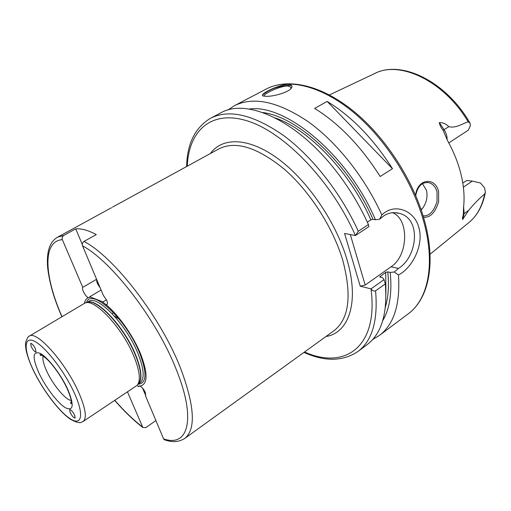 <?xml version="1.0" encoding="UTF-8"?>
<svg xmlns="http://www.w3.org/2000/svg" width="511" height="511" viewBox="0 0 511 511"><rect width="100%" height="100%" fill="white"/><g stroke="black" fill="none" stroke-linecap="round" stroke-linejoin="round"><path stroke-width="0.77" d="M415.647 195.355C417.04 178.761 435.142 176.372 438.61 191.478L438.61 201.826C435.257 212.646 430.23 217.788 423.523 217.252M423.114 215.872C429.24 216.223 433.877 211.433 437.02 201.5L437.046 191.932C435.615 186.892 432.868 183.8 428.806 182.663C421.958 181.878 417.596 186.176 415.73 195.553M290.893 88.607L290.829 87.055L287.655 85.976C279.792 85.899 262.111 94.529 264.213 96.151M288.249 84.424C291.404 84.564 292.56 85.593 291.704 87.496C289.935 92.089 272.976 96.841 265.822 96.292L263.925 96.1C256.356 95.538 278.137 84.551 288.249 84.424M139.688 385.882L138.622 386.591L137.58 386.067L138.775 386.182L138.622 386.591M140.212 386.112C147.883 384.08 147.998 373.33 140.563 353.861C133.192 335.753 118.367 314.712 105.943 304.582L106.984 304.594C107.693 304.026 107.604 302.621 106.716 300.379L103.228 295.109L82.539 245.823C81.964 243.996 82.456 242.533 84.015 241.428C114.534 257.314 161.304 318.027 180.888 369.057C194.723 406.392 196 429.527 184.714 438.47C176.525 443.503 169.211 441.325 164.331 439.779L163.558 438.828L145.616 396.089L145.373 392.614C143.93 389.516 142.205 387.351 140.212 386.112L138.775 386.182M111.468 207.741L57.641 237.168L63.779 235.424C62.253 236.484 61.78 237.896 62.348 239.659L82.763 287.361C81.313 288.798 85.663 296.808 88.346 297.67C86.321 298.565 85.005 300.449 84.398 303.317M422.463 183.634L426.602 190.584C427.886 197.929 426.085 204.381 421.211 209.951M421.511 209.612L421.045 209.465M462.794 183.034L466.824 180.492L472.266 181.105L480.461 183.002L484.569 187.837L485.399 192.098L484.652 194.033C479.28 198.466 473.946 203.915 468.651 210.379L462.666 219.468C462.289 218.734 462.512 217.111 463.336 214.594L463.554 207.281C464.691 197.425 463.911 186.713 461.216 175.152C458.456 163.571 453.934 152.137 447.662 140.851L443.082 130.26C440.955 127.59 439.703 125.029 439.313 122.57L444.053 129.673L448.792 126.696C445.982 123.841 442.82 122.468 439.313 122.57M448.792 142.908L468.357 130.139L470.401 125.61L470.024 123.145L468.165 121.803C462.078 123.726 456.17 128.37 448.792 126.696M133.971 356.474C122.653 328.164 94.26 297.875 84.922 303.087L29.255 336.187C36.307 329.844 65.644 362.542 78.649 392.314C85.624 408.417 87.113 418.145 83.108 421.498L136.935 385.486C140.902 381.072 139.918 371.401 133.971 356.474M327.161 101.44L314.635 108.402C339.163 123.643 361.009 146.338 380.178 176.493L392.474 168.713C373.477 138.832 351.702 116.406 327.161 101.44L392.474 168.713M227.868 110.031L234.325 105.758C253.341 96.209 277.888 101.465 307.967 121.529C336.647 141.956 365.033 177.579 381.851 215.022C393.936 202.592 414.734 209.995 418.988 228.059C423.958 245.714 411.7 268.531 398.465 274.937C400.356 304.281 393.981 324.459 379.334 335.478L372.704 339.47M31.197 346.56C33.081 350.118 34.678 351.932 35.987 351.996L35.457 348.828C33.566 345.251 31.969 343.43 30.666 343.366L31.197 346.56M70.122 412.454C72.077 416.107 73.744 417.979 75.123 418.068L74.676 415.245C72.715 411.579 71.048 409.707 69.668 409.618L70.122 412.454M84.015 241.428L96.266 234.587C88.205 230.269 81.364 228.366 75.737 228.864L63.779 235.424M127.482 391.892L142.856 427.522L145.737 427.656L155.893 420.572M142.569 388.136L145.82 395.878M75.737 228.864L82.277 244.456M96.656 279.44C96.387 281.644 97.518 284.346 100.054 287.546M102.96 301.937L103.656 302.768L101.938 301.541L102.96 301.937L106.467 299.823M398.465 274.937L394.256 272.024L390.212 272.42L387.785 271.871L385.709 272.331L379.788 276.911L382.65 277.786L384.017 279.645L385.326 283.867C387.625 313.518 381.545 333.779 367.07 344.67L357.956 351.498C342.753 361.513 324.76 361.814 303.968 352.392M420.815 208.788L421.882 209.184M358.288 231.266L368.437 224.546L368.91 226.603L355.426 235.558L358.288 231.266C341.029 193.215 312.285 156.679 283.56 135.504C253.462 114.668 229.164 108.894 210.666 118.175C195.081 127.59 187.077 143.706 186.636 166.529M210.666 118.175L220.752 112.88C246.091 98.023 295.882 119.568 335.222 169.952C346.707 184.535 356.557 200.14 364.777 216.785L368.437 224.546M394.256 272.024L398.446 268.441C417.346 257.052 421.767 218.689 399.398 213.4C393.981 211.886 388.807 212.691 383.889 215.808L379.532 219.245L375.419 219.756L372.979 219.34L370.852 219.839L367.345 222.157M379.532 219.245L381.851 215.022M249.144 109.06C285.592 103.458 348.176 155.184 375.419 219.756M385.326 283.867L375.579 290.836C373.848 291.385 372.327 290.74 371.005 288.887L384.017 279.645M304.55 351.977C344.35 370.06 378.753 347.518 370.999 288.887L360.223 286.166L344.574 233.457L355.42 235.558C331.856 181.609 284.927 132.911 248.174 121.177C211.241 109.175 188.706 130.727 187.262 166.184M390.212 272.42C392.199 292.758 389.708 308.848 382.733 320.678M89.732 296.776L90.709 297.159L89.623 297.281L89.732 296.776L101.095 290.024M88.346 297.67L89.623 297.281M90.709 297.159L101.938 301.541M103.656 302.768L105.943 304.582M392.608 212.723C409.522 219.34 408.276 255.8 391.049 266.806L365.18 285.042L360.223 286.166M350.316 234.568L365.18 285.042M114.266 315.958L119.229 319.126M139.382 351.102L139.586 353.146M112.196 313.722L113.998 312.285M96.579 279.262L82.763 287.361M38.842 372.813C32.11 357.176 32.57 350.699 40.209 353.376C47.798 357.298 61.052 374.525 67.797 389.427C74.344 405.459 73.514 411.547 65.319 407.689C57.539 402.975 45.415 386.929 38.842 372.813M43.199 356.02C42.285 358.914 43.448 363.928 46.693 371.069C52.869 384.738 65.817 400.343 71.201 400.381M210.417 153.504C222.419 136.916 248.716 137.235 277.971 158.685C307.168 180.064 335.618 221.333 346.752 258.847C359.827 301.758 349.019 332.897 325.954 336.525M184.714 438.47L333.843 330.834C349.192 318.96 352.124 295.281 342.625 259.812C332.84 227.229 309.813 191.414 284.531 169.384C257.557 147.353 235.699 140.506 218.951 148.835L112.401 207.179M74.427 393.227C64.731 371.689 45.422 346.682 34.646 341.354C23.723 335.689 23.551 349.467 33.03 369.479C42.362 389.42 59.365 412 70.524 418.956C81.817 426.212 84.289 414.855 74.427 393.227M425.19 223.294C435.934 264.577 428.429 299.012 408.193 313.856C427.515 299.887 435.359 265.88 424.456 224.284C413.91 183.308 385.479 138.634 352.967 111.903C320.391 85.158 287.137 77.947 266.257 89.01C288.281 77.525 321.758 85.171 354.117 111.609C386.457 138.13 414.625 182.318 425.133 223.064M262.533 94.931C270.306 88.62 279.99 85.439 291.577 85.375M468.165 121.803C444.085 80.885 399.474 59.998 374.461 73.635L329.435 94.937M137.644 384.662L138.315 383.876C142.256 379.494 141.298 369.932 135.447 355.19C124.294 327.244 96.247 297.37 86.966 302.531L85.963 302.799M138.302 383.895C142.518 379.699 141.649 370.073 135.69 355.011C124.416 326.733 95.947 296.712 86.94 302.538M138.219 383.991L140.02 382.79C144.798 378.945 144.115 369.191 137.97 353.529C126.504 324.619 97.211 294.355 88.684 301.458L86.819 302.569M137.989 384.259C146.676 383.55 147.245 373.196 139.707 353.21C126.268 319.113 91.054 286.818 86.48 302.659M163.558 438.828C187.837 447.649 196.671 420.055 176.461 370.015C157.35 320.569 112.203 261.709 82.539 245.823M62.348 239.659C42.119 241.103 44.259 276.336 61.991 316.667M114.815 400.343C124.205 411.1 133.422 419.953 142.473 426.915M380.171 276.247L380.273 277.224M385.933 293.371L385.709 272.331M387.785 271.871C389.152 285.387 388.366 297.076 385.428 306.945M485.284 192.736C482.78 205.773 477.223 215.795 468.613 222.79C476.75 216.255 482.097 206.668 484.652 194.033M262.705 112.535C298.411 116.802 349.307 164.229 372.979 219.34M370.852 219.839C350.207 172.386 308.816 129.366 275.174 117.913M375.579 290.836C378.114 320.538 372.238 340.76 357.956 351.498M398.446 268.441L391.049 266.806M463.375 187.173L472.266 181.105M463.618 206.738L464.154 213.541L468.651 210.379M463.336 214.594L464.154 213.541L462.666 219.468M443.082 130.26L444.053 129.673C446.218 133.013 447.227 136.38 447.087 139.759M290.772 88.857L291.704 87.496M43.116 355.298C40.835 355.554 39.832 355.356 40.101 354.711C39.634 353.497 45.977 357.163 52.033 364.656C58.19 372.2 63.307 380.35 67.395 389.107C73.463 403.805 70.857 403.409 71.055 403.741C70.448 403.332 70.703 402.336 71.815 400.765M291.059 87.835L290.829 87.055M29.255 336.187C28.495 335.931 27.332 337.867 25.774 342C25.333 343.456 25.473 346.33 26.195 350.635C27.396 356.058 29.619 362.299 32.87 369.351C42.298 389.427 59.148 411.898 70.716 419.429C81.728 425.261 81.632 421.396 83.108 421.498M266.257 89.01L234.325 105.758M408.193 313.856L379.334 335.478M468.613 222.79L430.019 254.267M469.737 122.653C446.109 81.498 401.218 59.461 374.461 73.635M142.856 427.522C133.62 420.4 124.237 411.368 114.7 400.42M61.876 316.737C54.038 299.044 49.273 282.455 47.587 266.953C46.475 251.476 49.829 241.543 57.641 237.168M428.806 182.663L426.845 182.427M399.398 213.4L394.741 212.659"/></g></svg>
